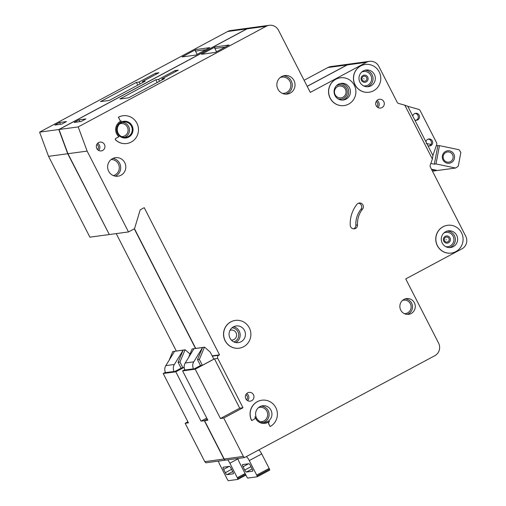 <?xml version="1.0" encoding="UTF-8"?>
<svg xmlns="http://www.w3.org/2000/svg" width="506" height="506" viewBox="0 0 506 506"><rect width="100%" height="100%" fill="white"/><g stroke="black" fill="none" stroke-linecap="round" stroke-linejoin="round"><path stroke-width="0.76" d="M451.282 162.616A6.306 6.129 -97.7 0 1 442.997 159.921A6.306 6.129 -97.7 0 1 445.558 151.427A6.306 6.129 -97.7 0 1 453.838 154.121A6.306 6.129 -97.7 0 1 451.282 162.616M445.811 152.496A5.136 4.99 82.3 0 0 448.835 162.148A5.136 4.99 82.3 0 0 452.902 155.519A5.136 4.99 82.3 0 0 445.811 152.496M430.846 163.438L434.338 164.165L435.982 163.944L455.596 168.03L458.259 166.208L460.865 152.477L459.075 149.725L439.461 145.639L436.343 145.557M430.998 144.444L426.223 143.451M431.447 169.219L437.507 170.484L455.596 168.03M437.817 145.861L434.338 164.165M435.982 163.944L439.461 145.639M237.909 458.468A4.674 1.037 -118.2 0 0 239.18 461.94L246.605 476.45A4.674 1.037 -118.2 0 0 247.054 477.278L247.744 478.069L257.25 476.778L257.099 475.912A4.674 1.037 -118.2 0 0 256.694 475.083L249.268 460.574A4.674 1.037 -118.2 0 0 246.289 456.614M246.352 472.047L252.709 471.187A2.334 0.519 -118.2 0 0 252.753 471.175A2.334 0.519 -118.2 0 0 252.197 469.043L250.502 465.722A2.334 0.519 -118.2 0 0 248.889 463.724L242.532 464.59A2.334 0.519 -118.2 0 0 242.488 464.603A2.334 0.519 -118.2 0 0 243.044 466.734L244.74 470.049A2.334 0.519 -118.2 0 0 246.352 472.047L252.146 468.948M258.737 449.954A4.674 1.037 61.8 0 1 261.716 453.907L269.141 468.417A4.674 1.037 61.8 0 1 269.546 469.252L269.723 470.112L257.288 476.76M363.264 76.469A2.549 2.473 -97.7 0 1 366.61 77.557A2.549 2.473 -97.7 0 1 365.579 80.985A2.549 2.473 -97.7 0 1 362.233 79.897A2.549 2.473 -97.7 0 1 363.264 76.469M445.571 237.301A2.549 2.473 -97.7 0 1 448.917 238.389A2.549 2.473 -97.7 0 1 447.88 241.824A2.549 2.473 -97.7 0 1 444.54 240.736A2.549 2.473 -97.7 0 1 445.571 237.301M251.697 400.714A4.44 4.314 -97.7 0 1 245.574 398.108A4.44 4.314 -97.7 0 1 249.085 392.384A4.44 4.314 -97.7 0 1 251.697 400.714M102.661 150.453A4.44 4.314 -97.7 0 1 96.538 147.847A4.44 4.314 -97.7 0 1 100.049 142.116A4.44 4.314 -97.7 0 1 102.661 150.453M337.534 86.671A5.958 5.787 82.3 0 0 341.044 97.86A5.958 5.787 82.3 0 0 345.75 90.169A5.958 5.787 82.3 0 0 337.534 86.671M231.343 340.045A5.022 4.877 82.3 0 0 236.372 333.543A5.022 4.877 82.3 0 0 230.028 330.323M362.568 209.079A23.358 22.694 -97.7 0 0 357.495 224.942A3.738 3.631 -97.7 0 1 354.371 228.801A3.738 3.631 -97.7 0 1 350.241 225.252A30.834 29.955 -97.7 0 1 356.932 204.316A3.738 3.631 -97.7 0 1 362.916 204.892A3.738 3.631 -97.7 0 1 362.568 209.079L360.923 209.301A3.738 3.631 82.3 0 0 358.438 203.203M446.083 239.452L446.273 239.825L446.083 239.452M363.776 78.613L363.972 78.987L363.776 78.613M243.626 346.73A14.016 13.618 82.3 0 0 250.23 330.095A14.016 13.618 82.3 0 0 235.379 320.406A14.016 13.618 82.3 0 0 230.9 321.86A14.016 13.618 82.3 0 0 224.297 338.495A14.016 13.618 82.3 0 0 239.148 348.185A14.016 13.618 82.3 0 0 243.626 346.73M239.091 348.191A14.016 13.618 -97.7 0 1 239.034 348.198A14.016 13.618 -97.7 0 1 224.19 338.514A14.016 13.618 -97.7 0 1 230.787 321.873A14.016 13.618 -97.7 0 1 235.271 320.424A14.016 13.618 -97.7 0 1 235.322 320.412M233.443 326.832A8.406 8.172 82.3 0 0 238.396 342.625A8.406 8.172 82.3 0 0 245.043 331.772A8.406 8.172 82.3 0 0 233.443 326.832M251.729 420.543L253.942 419.36A2.334 2.271 -97.7 0 0 255.062 416.653A9.342 9.076 -97.7 0 0 269.54 421.359A2.334 2.271 -97.7 0 0 268.971 424.249L270.141 426.533A14.016 13.618 82.3 0 0 276.744 409.898A14.016 13.618 82.3 0 0 261.893 400.208A14.016 13.618 82.3 0 0 257.415 401.663A14.016 13.618 82.3 0 0 251.729 420.543L251.621 420.562A14.016 13.618 -97.7 0 1 257.301 401.675A14.016 13.618 -97.7 0 1 261.785 400.227A14.016 13.618 -97.7 0 1 261.836 400.214M259.957 406.634A8.406 8.172 82.3 0 0 264.91 422.428A8.406 8.172 82.3 0 0 271.558 411.574A8.406 8.172 82.3 0 0 259.957 406.634M348.634 104.116A14.016 13.618 82.3 0 0 355.231 87.481A14.016 13.618 82.3 0 0 340.386 77.791A14.016 13.618 82.3 0 0 335.908 79.246A14.016 13.618 82.3 0 0 329.305 95.881A14.016 13.618 82.3 0 0 344.15 105.571A14.016 13.618 82.3 0 0 348.634 104.116M344.099 105.577A14.016 13.618 -97.7 0 1 344.042 105.583A14.016 13.618 -97.7 0 1 329.197 95.9A14.016 13.618 -97.7 0 1 335.794 79.259A14.016 13.618 -97.7 0 1 340.279 77.81A14.016 13.618 -97.7 0 1 340.329 77.804M338.451 84.217A8.406 8.172 82.3 0 0 343.397 100.017A8.406 8.172 82.3 0 0 350.044 89.157A8.406 8.172 82.3 0 0 338.451 84.217M363.346 70.897A8.406 8.172 82.3 0 0 368.292 86.69A8.406 8.172 82.3 0 0 374.94 75.837A8.406 8.172 82.3 0 0 363.346 70.897M373.529 90.789A14.016 13.618 82.3 0 0 380.126 74.154A14.016 13.618 82.3 0 0 365.281 64.471A14.016 13.618 82.3 0 0 360.797 65.919A14.016 13.618 82.3 0 0 354.2 82.56A14.016 13.618 82.3 0 0 369.045 92.244A14.016 13.618 82.3 0 0 373.529 90.789M368.994 92.25A14.016 13.618 -97.7 0 1 368.937 92.256A14.016 13.618 -97.7 0 1 354.092 82.573A14.016 13.618 -97.7 0 1 360.689 65.938A14.016 13.618 -97.7 0 1 365.168 64.483A14.016 13.618 -97.7 0 1 365.224 64.477M445.647 231.729A8.406 8.172 82.3 0 0 450.599 247.523A8.406 8.172 82.3 0 0 457.247 236.669A8.406 8.172 82.3 0 0 445.647 231.729M455.83 251.627A14.016 13.618 82.3 0 0 462.433 234.986A14.016 13.618 82.3 0 0 447.582 225.303A14.016 13.618 82.3 0 0 443.104 226.758A14.016 13.618 82.3 0 0 436.501 243.392A14.016 13.618 82.3 0 0 451.352 253.076A14.016 13.618 82.3 0 0 455.83 251.627M451.295 253.089A14.016 13.618 -97.7 0 1 451.238 253.095A14.016 13.618 -97.7 0 1 436.393 243.405A14.016 13.618 -97.7 0 1 442.997 226.77A14.016 13.618 -97.7 0 1 447.475 225.315A14.016 13.618 -97.7 0 1 447.532 225.309M121.25 122.813A7.71 7.489 82.3 0 0 125.785 137.29A7.71 7.489 82.3 0 0 131.883 127.341A7.71 7.489 82.3 0 0 121.25 122.813M123.673 121.314A8.406 8.172 -97.7 0 1 128.568 137.113A8.406 8.172 -97.7 0 1 125.937 137.974M121.042 122.174A8.406 8.172 82.3 0 0 125.988 137.967A8.406 8.172 82.3 0 0 132.642 127.114A8.406 8.172 82.3 0 0 121.042 122.174M119.005 136.728A9.342 9.076 -97.7 0 1 121.364 120.991A0.936 0.911 -97.7 0 1 121.143 121.048A9.342 9.076 82.3 0 0 118.897 136.746L115.766 138.423A0.936 0.911 82.3 0 0 115.577 139.934A14.016 13.618 -97.7 0 0 126.633 143.54A14.016 13.618 -97.7 0 0 126.69 143.533M112.484 158.656A9.342 9.076 82.3 0 0 117.98 176.208A9.342 9.076 82.3 0 0 125.368 164.146A9.342 9.076 82.3 0 0 112.484 158.656M281.709 76.526A9.342 9.076 82.3 0 0 287.206 94.078A9.342 9.076 82.3 0 0 294.593 82.016A9.342 9.076 82.3 0 0 281.709 76.526M403.952 299.419A7.944 7.716 82.3 0 0 408.627 314.334A7.944 7.716 82.3 0 0 414.907 304.081A7.944 7.716 82.3 0 0 403.952 299.419M377.976 99.72A4.44 4.314 82.3 0 0 380.588 108.056A4.44 4.314 82.3 0 0 384.098 102.326A4.44 4.314 82.3 0 0 377.976 99.72M404.819 105.185L407.741 106.273L432.946 155.538L432.371 159.029L404.819 105.185L398.614 103.452A2.334 2.271 82.3 0 1 397.229 102.351L378.773 66.286A9.342 9.076 82.3 0 0 366.502 62.295L310.286 92.389L278.496 30.259A9.342 9.076 82.3 0 0 266.219 26.268L247.036 28.867A9.342 9.076 -97.7 0 1 250.021 27.9L269.211 25.3M427.899 145.665A3.504 3.403 82.3 0 0 432.516 141.421A3.504 3.403 82.3 0 0 425.925 141.813M428.209 139.137A3.504 3.403 -97.7 0 1 429.132 145.975M414.743 119.966A3.504 3.403 82.3 0 0 419.366 115.722A3.504 3.403 82.3 0 0 412.776 116.114M415.059 113.439A3.504 3.403 -97.7 0 1 415.983 120.27M115.766 138.423L118.897 136.746M115.874 138.404A0.936 0.911 -97.7 0 0 115.691 139.922A14.016 13.618 82.3 0 0 126.747 143.521A14.016 13.618 82.3 0 0 138.353 127.803A14.016 13.618 82.3 0 0 122.977 115.747A14.016 13.618 82.3 0 0 118.499 117.202L120.105 120.567A0.936 0.911 82.3 0 0 121.086 121.054M120.105 120.567L118.385 117.215A14.016 13.618 -97.7 0 1 122.869 115.76A14.016 13.618 -97.7 0 1 122.92 115.754M270.141 426.533L268.863 424.268A2.334 2.271 82.3 0 1 269.122 421.688M255.15 417.292A9.342 9.076 82.3 0 0 264.98 423.364M266.219 26.268L78.202 126.911L87.133 151.104L128.499 231.938L134.52 228.712L140.206 209.832L144.223 207.681L219.522 354.832L218.718 355.263A2.334 2.271 82.3 0 0 217.776 358.412L243.013 407.741L223.741 418.057L243.367 456.406L244.499 457.576L434.806 355.712A9.342 9.076 82.3 0 0 438.594 343.119L405.742 278.92L461.959 248.832A9.342 9.076 82.3 0 0 465.741 236.245L430.321 167.018A2.334 2.271 82.3 0 1 430.226 165.228L432.371 159.029M243.367 456.406L224.183 459.012L225.309 460.175L244.499 457.576M224.183 459.012L204.557 420.657L207.315 419.183M134.476 228.737L195.702 348.381M87.133 151.104L67.949 153.704L109.315 234.537L128.499 231.938M67.949 153.704L59.012 129.511L247.036 28.867M369.488 61.327L350.304 63.933A9.342 9.076 82.3 0 0 347.312 64.901L307.205 86.368M192.141 348.944L204.62 347.173L210.211 352.1L213.817 359.146L202.375 365.275L200.509 365.528L193.684 369.184L185.133 370.341L184.956 370A7.008 6.806 82.3 0 1 185.215 363.004L194 348.691L192.141 348.944L188.523 357.615M217.776 358.412L213.722 358.963M184.81 369.703L182.603 370.885L207.846 420.214L204.557 420.657M243.013 407.741L239.724 408.184L214.481 358.855L195.208 369.178L182.603 370.885M223.741 418.057L220.452 418.5L239.724 408.184M195.208 369.178L220.452 418.5M215.297 52.428L201.483 54.306L215.335 46.887L229.148 45.015L215.297 52.428M79.018 119.859L85.925 118.923L81.105 121.497L74.199 122.433L79.018 119.859L79.935 121.655M155.823 79.752L119.884 98.986L128.657 97.797L164.595 78.563L161.85 78.936L178.314 70.125L175.025 70.568L158.561 79.379L155.823 79.752L157.227 82.503M78.202 126.911L59.012 129.511M432.915 155.475L436.684 144.571A2.334 2.271 82.3 0 0 436.551 142.698L420.088 110.529A2.334 2.271 82.3 0 0 418.658 109.353L407.754 106.298M219.522 354.832L212.122 355.838M204.62 347.173L202.558 347.533L193.766 361.841A7.008 6.806 82.3 0 0 193.507 368.836L193.684 369.184M204.418 347.28L199.364 359.393L197.498 359.646L202.558 347.533L194 348.691M197.498 359.646L200.509 365.528M199.364 359.393L202.375 365.275M121.029 121.067L121.143 121.048A0.936 0.911 -97.7 0 1 120.213 120.554M353.536 228.813A3.738 3.631 82.3 0 0 355.851 225.164A23.358 22.694 82.3 0 1 360.923 209.301M159.529 81.276L158.561 79.379M175.55 71.599L175.025 70.568M162.293 79.796L161.85 78.936M216.549 51.757L214.86 48.462A1.17 1.132 -97.7 0 1 215.335 46.887M218.503 461.099A4.674 1.037 -118.2 0 0 219.775 464.571L227.2 479.081A4.674 1.037 -118.2 0 0 227.649 479.909L228.339 480.7L237.845 479.41L237.694 478.543A4.674 1.037 -118.2 0 0 237.289 477.715L229.863 463.205A4.674 1.037 -118.2 0 0 227.649 459.859M226.941 474.685L233.304 473.818A2.334 0.519 -118.2 0 0 233.342 473.806A2.334 0.519 -118.2 0 0 232.792 471.674L231.09 468.354A2.334 0.519 -118.2 0 0 229.484 466.355L223.127 467.221A2.334 0.519 -118.2 0 0 223.083 467.234A2.334 0.519 -118.2 0 0 223.639 469.366L225.334 472.686A2.334 0.519 -118.2 0 0 226.941 474.685L232.741 471.579M431.707 169.725L436.191 170.661L432.447 171.167M436.191 170.661L436.697 170.313M207.283 419.113L204.335 420.688L223.962 459.043L225.259 460.118M350.19 63.946A9.342 9.076 82.3 0 0 347.097 64.926L307.174 86.298M249.913 27.919A9.342 9.076 82.3 0 0 246.814 28.899L227.63 31.505A9.342 9.076 -97.7 0 1 230.616 30.537L249.806 27.931M109.277 234.468L67.728 153.735L58.797 129.542L246.814 28.899M134.292 228.832L195.48 348.413M223.962 459.043L204.772 461.643L205.904 462.807L225.094 460.207M204.772 461.643L185.152 423.288L187.909 421.814M116.216 233.601L176.297 351.012M67.728 153.735L48.544 156.341L89.904 237.169L109.094 234.569M48.544 156.341L39.607 132.142L227.63 31.505M350.082 63.958L330.892 66.564A9.342 9.076 82.3 0 0 327.907 67.532L304.093 80.277M184.19 367.255L181.104 368.159L174.279 371.815L165.728 372.973L165.551 372.631A7.008 6.806 82.3 0 1 165.81 365.636L174.595 351.322L172.736 351.575L169.118 360.247M165.405 372.334L163.198 373.517L188.441 422.845L185.152 423.288M184.19 367.318L175.803 371.809L163.198 373.517M204.335 420.688L201.046 421.137L206.752 418.082M175.803 371.809L201.046 421.137M195.892 55.065L182.078 56.938L195.93 49.518L209.743 47.646L195.892 55.065M59.613 122.49L66.52 121.554L61.7 124.128L54.793 125.071L59.613 122.49L60.53 124.286M136.418 82.383L100.479 101.624L109.252 100.435L145.184 81.194L142.445 81.567L158.909 72.756L155.62 73.199L139.156 82.016L136.418 82.383L137.822 85.134M58.797 129.542L39.607 132.142M190.016 354.036L185.215 349.804L183.147 350.165L174.361 364.472A7.008 6.806 82.3 0 0 174.102 371.467L174.279 371.815M185.013 349.912L179.959 362.024L178.093 362.277L183.147 350.165L174.595 351.322M178.093 362.277L181.104 368.159M185.215 349.804L172.736 351.575M179.959 362.024L182.97 367.906M140.124 83.907L139.156 82.016M156.145 74.237L155.62 73.199M142.888 82.427L142.445 81.567M197.144 54.395L195.455 51.093A1.17 1.132 -97.7 0 1 195.93 49.518M243.044 466.734L248.591 463.768M244.74 470.049L251.001 466.703M257.099 475.912L269.546 469.252M256.694 475.083L269.141 468.417M249.268 460.574L261.716 453.907M362.947 75.495A3.618 3.517 -97.7 0 1 367.698 77.045A3.618 3.517 -97.7 0 1 366.23 81.915A3.618 3.517 -97.7 0 1 361.48 80.372A3.618 3.517 -97.7 0 1 362.947 75.495M445.248 236.334A3.618 3.517 -97.7 0 1 449.998 237.877A3.618 3.517 -97.7 0 1 448.531 242.747A3.618 3.517 -97.7 0 1 443.781 241.204A3.618 3.517 -97.7 0 1 445.248 236.334M364.896 70.264A8.406 8.172 -97.7 0 1 367.128 86.76M363.523 85.849A7.242 7.033 82.3 0 0 370.904 75.558A7.242 7.033 82.3 0 0 361.657 72.105M447.196 231.097A8.406 8.172 -97.7 0 1 449.436 247.592M445.824 246.688A7.242 7.033 82.3 0 0 453.205 236.391A7.242 7.033 82.3 0 0 443.958 232.937M405.142 298.907A7.944 7.716 -97.7 0 1 407.241 314.39M404.307 313.638A6.774 6.578 82.3 0 0 410.613 304.283A6.774 6.578 82.3 0 0 402.517 300.419M261.241 406.09A8.406 8.172 -97.7 0 1 263.462 422.491M260.464 421.751A7.242 7.033 82.3 0 0 267.149 411.789A7.242 7.033 82.3 0 0 258.547 407.602M122.363 122.332A7.71 7.489 -97.7 0 1 124.4 137.341M121.554 136.595A6.54 6.357 82.3 0 0 127.601 127.582A6.54 6.357 82.3 0 0 119.821 123.812M112.971 158.416A9.342 9.076 -97.7 0 1 115.381 176.177M113.369 175.601A8.178 7.944 82.3 0 0 111.187 159.51M340.266 83.515A8.406 8.172 -97.7 0 1 342.518 100.087M337.945 98.778A7.242 7.033 82.3 0 0 346.465 88.626A7.242 7.033 82.3 0 0 336.212 85.988M233.563 326.768A8.406 8.172 -97.7 0 1 235.701 342.53M233.924 341.936A7.242 7.033 82.3 0 0 232.007 327.818M283.341 75.856A9.342 9.076 -97.7 0 1 285.82 94.154M282.373 93.37A8.178 7.944 82.3 0 0 290.204 81.972A8.178 7.944 82.3 0 0 280.229 77.526M366.502 62.295L347.312 64.901M218.718 355.263L212.28 356.142M376.964 100.473A4.44 4.314 -97.7 0 1 377.925 107.531M193.766 361.841L185.215 363.004M193.507 368.836L184.956 370M357.495 224.942L355.851 225.164M225.372 47.039L214.86 48.462M376.881 106.703A3.27 3.175 82.3 0 0 376.179 101.548M97.614 143.331A4.44 4.314 -97.7 0 1 98.575 150.39M246.656 393.592A4.44 4.314 -97.7 0 1 247.611 400.651M246.567 399.822A3.27 3.175 82.3 0 0 245.872 394.674M97.531 149.561A3.27 3.175 82.3 0 0 96.829 144.406M237.864 479.403L245.916 475.096L237.883 479.391M223.639 469.366L229.186 466.399M225.334 472.686L231.596 469.334M237.694 478.543L245.53 474.35M237.289 477.715L245.113 473.527M229.863 463.205L237.978 458.86M347.097 64.926L327.907 67.532M174.361 364.472L165.81 365.636M174.102 371.467L165.551 372.631M205.967 49.67L195.455 51.093M257.276 476.772L269.723 470.112"/></g></svg>
